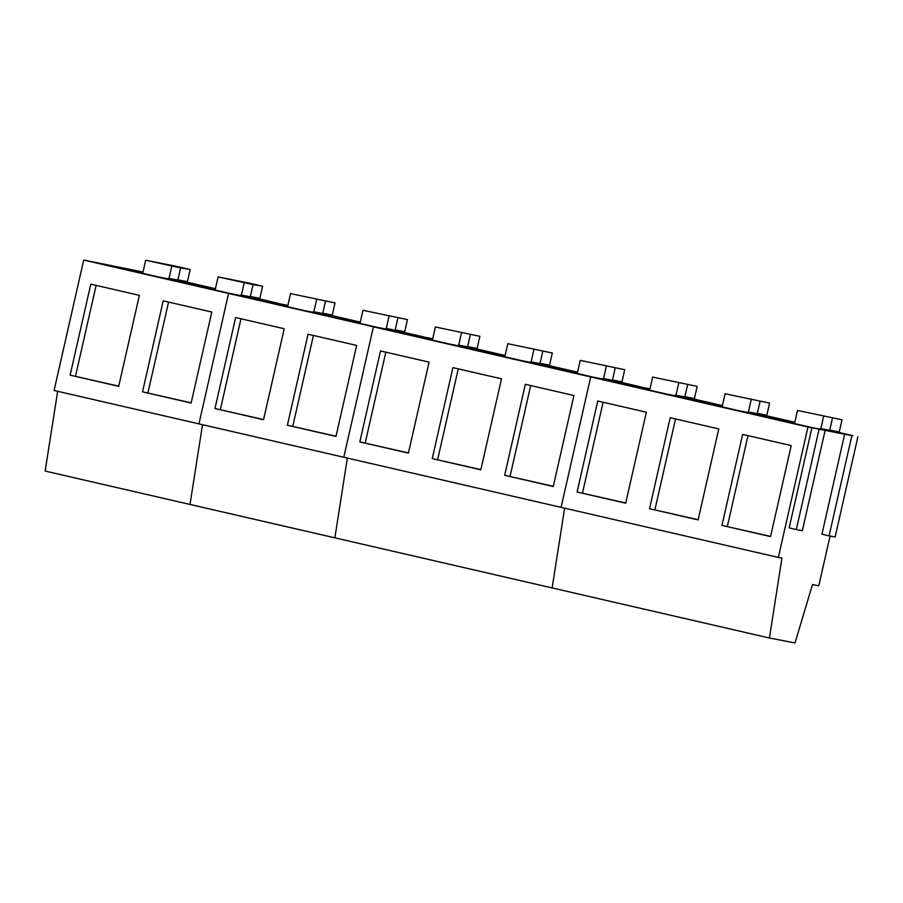 <?xml version="1.0" encoding="UTF-8"?>
<svg xmlns="http://www.w3.org/2000/svg" width="903" height="903" viewBox="0 0 903 903"><rect width="100%" height="100%" fill="white"/><g stroke="black" fill="none" stroke-linecap="round" stroke-linejoin="round"><path stroke-width="1.35" d="M143.001 272.017L83.708 260.064L54.078 390.48L198.931 423.868L228.561 293.452L287.854 305.406M57.657 391.304L45.15 471.061L190.002 504.45L202.509 424.692L190.002 504.45L334.855 537.838L347.362 458.081L334.855 537.838L552.139 587.932L564.635 508.163L552.139 587.932L769.412 638.015L781.942 558.122L778.341 557.433L807.971 427.017L852.838 435.822M180.623 267.92L190.183 269.523L176.424 266.351L145.676 260.211L180.623 267.92L177.868 280.054L215.422 288.712M253.054 284.614L262.615 286.217L248.844 283.045L218.108 276.905L253.054 284.614L250.289 296.748L278.44 303.374L228.561 293.452L384.486 329.302L432.706 338.794M83.708 260.064L228.561 293.452L198.931 423.868L343.783 457.257L373.413 326.841L423.293 336.774L389.836 329.256M175.114 279.524L168.59 278.35L183.399 281.77L159.673 277.198L110.143 265.877M142.956 272.198L110.166 265.787M247.546 296.218L241.022 295.044L255.831 298.464L232.094 293.893L182.564 282.571M215.388 288.892L182.587 282.481M70.118 375.14L90.785 284.152L139.367 295.349L118.699 386.337L70.118 375.14L118.744 386.145M142.539 391.834L163.206 300.846L211.799 312.043L191.12 403.031L142.539 391.834L191.165 402.84M123.293 267.909L123.079 268.857M138.103 271.329L137.888 272.266M140.676 271.814L140.439 272.853M195.714 284.603L195.499 285.551M210.534 288.023L210.32 288.96M213.097 288.52L212.86 289.547M96.124 285.382L75.502 376.179M168.556 302.076L147.923 392.873M177.868 280.054L172.563 279.174M190.183 269.523L187.429 281.657L177.914 279.828M171.751 266.216L168.985 278.429M145.676 260.211L142.685 273.372M250.289 296.748L244.984 295.868M262.615 286.217L259.85 298.351L250.345 296.523M244.182 282.91L241.406 295.123M218.108 276.905L215.117 290.066M335.036 302.911L290.529 293.599L335.036 302.911L332.281 315.045L322.766 313.217M325.475 301.309L322.721 313.443L317.416 312.562M316.603 299.604L313.838 311.817M290.529 293.599L287.538 306.76M407.467 319.617L362.961 310.293L407.467 319.617L404.702 331.74L395.198 329.911M397.907 318.003L395.142 330.137M389.035 316.298L386.258 328.511M362.961 310.293L359.97 323.455M479.888 336.311L435.381 326.988L479.888 336.311L477.134 348.434L467.619 346.605M470.328 334.708L467.573 346.831L462.268 345.951M461.456 332.993L458.69 345.206M435.381 326.988L432.39 340.16M552.32 353.005L507.813 343.682L552.32 353.005L549.555 365.139L540.05 363.299M542.759 351.402L539.994 363.525L534.689 362.645M533.887 349.698L531.111 361.9M507.813 343.682L504.822 356.854M624.741 369.699L580.234 360.376L624.741 369.699L621.986 381.834L612.471 380.005M615.18 368.097L612.426 380.231L607.121 379.339M606.308 366.392L603.543 378.605M580.234 360.376L577.243 373.549M697.172 386.394L652.666 377.07L697.172 386.394L694.407 398.528L684.903 396.699M687.612 384.791L684.846 396.925L679.541 396.033M678.74 383.086L675.963 395.3M652.666 377.07L649.675 390.243M769.593 403.088L725.086 393.764L769.593 403.088L766.839 415.222L757.335 413.393M760.033 401.485L757.278 413.619L751.973 412.739M751.161 399.781L748.395 411.994M725.086 393.764L722.095 406.937M842.025 419.782L797.518 410.459L842.025 419.782L839.259 431.916L829.755 430.088M832.464 418.179L829.699 430.313L824.394 429.433M823.592 416.475L820.816 428.688M797.518 410.459L794.527 423.631M322.721 313.443L360.274 322.1M319.967 312.912L313.443 311.749L328.252 315.158L304.525 310.598L254.996 299.265M287.809 305.586L255.018 299.186M392.399 329.606L385.874 328.444L400.684 331.852L376.946 327.292L327.428 315.96M360.241 322.281L327.439 315.881M214.97 408.528L235.638 317.54L284.219 328.737L263.552 419.726L214.97 408.528L263.597 419.534M287.391 425.223L308.058 334.234L356.651 345.431L335.972 436.42L287.391 425.223L336.018 436.228M268.146 301.297L267.931 302.245M282.955 304.717L282.741 305.654M285.529 305.214L285.292 306.241M340.566 317.991L340.352 318.94M355.387 321.412L355.172 322.348M357.949 321.908L357.712 322.935M240.977 318.77L220.355 409.567M313.409 335.464L292.775 426.261M778.341 557.433L561.068 507.351L590.697 376.935L561.068 507.351L343.783 457.257L373.413 326.841L590.697 376.935L649.979 388.888M467.573 346.831L505.127 355.489M539.994 363.525L577.559 372.183M612.426 380.231L640.566 386.856L590.697 376.935L807.971 427.017M464.819 346.3L458.295 345.138L473.104 348.547L449.378 343.987L399.848 332.654M432.661 338.975L399.871 332.575M609.672 379.7L603.148 378.526L617.957 381.935L594.23 377.375L544.701 366.042M577.514 372.363L544.723 365.963M537.251 363.006L530.727 361.832L545.536 365.241L521.799 360.681L472.28 349.348M505.093 355.669L472.292 349.269M359.823 441.917L380.49 350.928L429.072 362.126L408.404 453.114L359.823 441.917L408.449 452.922M432.244 458.611L452.911 367.623L501.504 378.831L480.825 469.808L432.244 458.611L480.87 469.616M504.675 475.305L525.343 384.317L573.924 395.525L553.257 486.514L504.675 475.305L553.302 486.311M412.998 334.697L412.784 335.634M427.808 338.106L427.593 339.054M430.381 338.602L430.144 339.641M557.851 368.085L557.636 369.022M572.66 371.494L572.446 372.442M575.234 371.991L574.997 373.029M485.419 351.391L485.204 352.328M500.239 354.8L500.025 355.748M502.802 355.297L502.565 356.335M385.829 352.159L365.207 442.955M458.261 368.853L437.628 459.65M530.682 385.558L510.06 476.344M684.846 396.925L722.411 405.582M757.278 413.619L794.832 422.277M829.699 430.313L852.883 435.652M682.104 396.394L675.579 395.221L690.389 398.641L666.651 394.069L617.133 382.737M649.946 389.069L617.144 382.658M826.956 429.783L820.432 428.609L835.241 432.029L811.504 427.458L761.985 416.125M794.798 422.457L761.997 416.046M754.524 413.089L748 411.915L762.821 415.335L739.083 410.763L689.553 399.431M722.366 405.763L689.576 399.352M830.071 536.055L818.773 585.787L812.486 584.568L795.001 642.936L769.412 638.015M577.096 492L597.763 401.022L646.356 412.219L625.677 503.208L577.096 492L625.723 503.005M649.528 508.705L670.195 417.717L718.777 428.914L698.109 519.902L649.528 508.705L698.154 519.699M721.948 525.399L742.627 434.411L791.209 445.608L770.53 536.596L721.948 525.399L770.575 536.405M811.91 427.774L789.166 527.86L796.299 529.564L802.327 530.727L825.071 430.641M844.689 434.083L821.944 534.158L829.078 535.863L835.106 537.025L857.85 436.939M819.044 429.478L796.299 529.564M851.822 435.777L829.078 535.863M630.271 384.78L630.057 385.716M645.092 388.188L644.877 389.137M647.654 388.685L647.417 389.724M775.124 418.168L774.909 419.116M789.944 421.588L789.73 422.525M792.507 422.073L792.27 423.112M702.703 401.474L702.489 402.411M717.513 404.883L717.298 405.831M720.086 405.379L719.849 406.418M603.114 402.253L582.491 493.038M675.534 418.947L654.912 509.732M747.966 435.641L727.344 526.426"/></g></svg>
